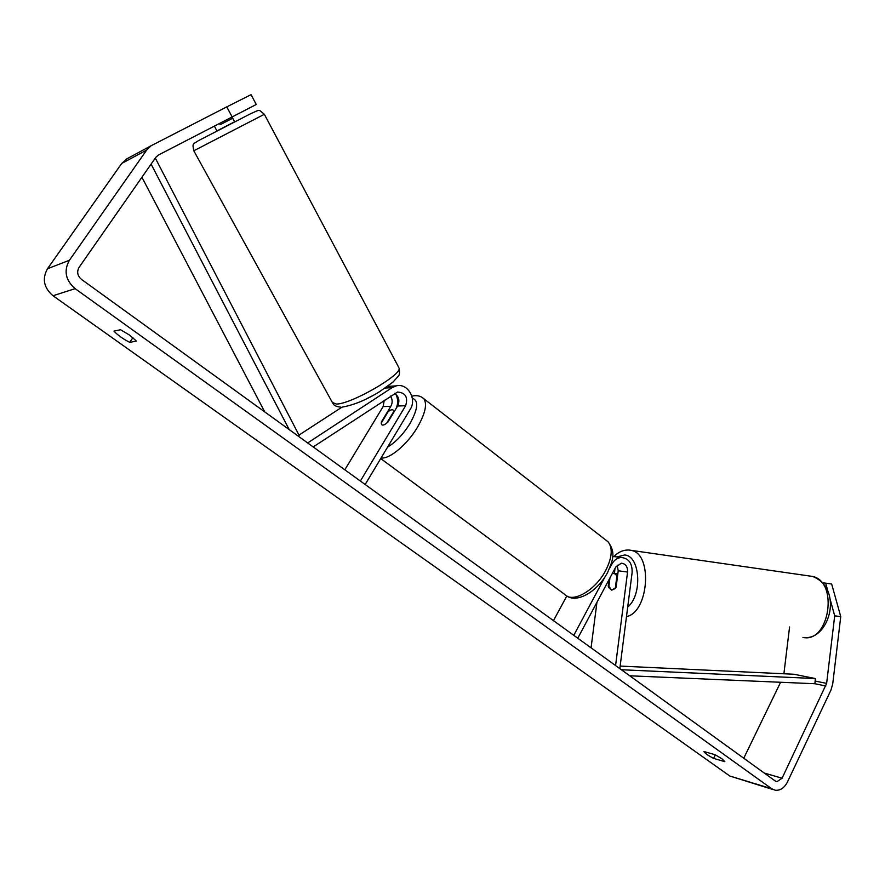 <?xml version="1.0" encoding="UTF-8"?>
<svg xmlns="http://www.w3.org/2000/svg" width="885" height="885" viewBox="0 0 885 885"><rect width="100%" height="100%" fill="white"/><g stroke="black" fill="none" stroke-linecap="round" stroke-linejoin="round"><path stroke-width="1.33" d="M617.155 565.128L618.217 570.792L616.082 587.408L611.701 590.173L608.869 586.312M619.821 668.617L632.111 572.65C632.399 563.491 628.848 558.435 621.469 557.484C617.453 557.716 614.256 559.917 611.889 564.066L609.599 568.336M614.444 573.48L614.986 568.48M612.674 556.377L614.655 556.665M591.058 647.831L596.955 602.287M615.573 665.542L627.565 572.042C627.731 566.71 625.673 563.756 621.381 563.192L615.761 567.042L577.772 638.218M604.953 577.02L573.779 635.33M566.798 596.003L553.468 620.65M608.216 586.235L609.079 579.553M372.541 395.728L366.357 398.903M298.986 435.088L341.997 407.133M307.67 442.942L392.121 387.619L396.281 385.86C407.565 382.818 417.112 398.936 410.275 409.257L365.162 484.504M391.889 386.148L387.165 386.69M384.267 400.175L383.116 406.591L344.807 469.791M313.202 446.936L397.531 392.033C405.507 392.719 408.217 397.276 405.64 405.706L360.361 481.031M390.473 396.093C392.564 399.434 392.697 402.83 390.849 406.292L381.313 422.079L381.601 424.612C382.84 425.696 384.975 424.811 388.006 421.946L397.608 406.027C399.965 400.872 398.98 396.646 394.644 393.349M395.949 394.29C398.15 399.035 398.206 403.77 396.115 408.505M232.047 116.997L234.669 121.876L217.71 130.659L217.013 131.002L214.369 126.124L256.263 104.485L232.169 116.931L226.759 106.886L251.052 94.662L256.263 104.485M219.491 123.48L220.155 124.708L232.29 118.424L231.638 117.207M232.29 118.424L220.155 124.708M827.973 591.523L825.672 583.171L831.668 584.011L840.75 616.602L834.699 615.838L826.634 683.386L782.086 778.225L776.908 781.709L775.337 781.057L81.531 279.439C77.438 275.843 76.619 271.806 79.097 267.314L155.86 157.276L158.426 155.019L232.169 116.931M120.548 329.729L129.73 335.205L136.489 341.123L129.741 342.362C122.993 338.933 117.738 335.183 113.966 331.123L120.548 329.729M721.983 758.788L715.135 754.739L703.962 751.52C704.626 753.08 707.845 755.37 713.609 758.39L724.826 761.664L721.983 758.788M773.158 789.597L729.804 776.023L53 295.745C43.774 287.791 41.938 278.786 47.502 268.741L121.71 163.459L127.495 158.437M840.75 616.602L832.719 683.95L830.982 690.023L787.396 782.097C784.331 787.96 780.282 790.681 775.26 790.239L771.687 788.745L75.125 288.654C65.512 280.268 63.598 270.81 69.406 260.267L146.689 150.041L151.025 145.782L226.759 106.886M780.603 682.269L743.765 758.224M789.575 626.967L783.9 673.773M158.227 155.129L214.369 126.124M834.699 615.838L829.765 597.994M822.784 582.817L825.672 583.171M715.345 754.85L713.609 758.39M132.916 337.65L129.741 342.362M612.243 573.624L614.278 573.491L617.542 576.08M616.878 575.991L615.263 588.536L611.701 590.173L608.714 587.54L609.953 577.916M388.084 411.768C390.573 409.766 392.309 409.246 393.294 410.22L393.703 411.591L386.767 423.085C384.3 425.065 382.574 425.574 381.601 424.612L381.192 423.185L388.084 411.768M620.153 666.073L793.956 674.248L815.373 678.552L814.886 683.74L629.744 675.797M620.717 669.27L623.073 669.812L622.963 670.896M815.373 678.552L623.073 669.812M141.921 177.254L264.737 411.901M151.092 164.101L289.185 429.568M155.306 158.072L299.185 435.475L298.179 436.073M611.192 563.977L611.889 564.066M618.217 570.792L627.565 572.042M385.218 388.05L392.121 387.619M397.608 406.027L405.64 405.706M383.116 406.591L390.849 406.292M398.604 367.131L264.361 114.32C257.933 109.032 260.721 109.386 250.621 113.722L198.151 140.826C193.052 144.487 192.145 142.728 193.793 150.782L264.338 114.287M234.614 121.776L216.958 130.903M342.373 407.078C353.823 405.042 366.136 399.965 379.333 391.834L392.896 382.187L398.161 376.357C399.533 375.34 399.843 372.563 399.08 368.049C402.199 374.775 350.869 404.334 336.3 404.058L332.329 402.421L193.815 150.815M729.804 776.023L771.687 788.745M53 295.745L75.125 288.654M764.209 773.014L782.086 778.225M814.886 683.74L825.882 685.997M815.14 681.052L826.634 683.386M47.502 268.741L69.406 260.267M121.71 163.459L146.689 150.041M802.927 637.399C829.179 643.638 838.969 581.777 812.596 576.445L808.857 575.903M627.697 607.077C642.798 594.831 640.143 555.326 624.489 554.995L616.956 556.942M629.678 550.083L631.757 550.503C652.997 554.696 648.528 612.564 626.491 616.568M380.716 458.563L564.608 594.322C572.307 603.614 595.483 590.461 605.738 570.405C612.143 557.539 612.918 548.003 608.061 541.808L605.661 539.938M421.946 397.276L423.86 398.759C427.333 404.08 425.265 413.472 417.643 426.924C407.554 444.259 389.5 459.437 381.081 457.954M387.608 447.069C395.827 442.146 403.317 434.269 410.065 423.428C418.041 408.859 418.793 400.485 412.333 398.305M398.294 404.622L397.166 405.573M612.663 556.433L621.469 557.484M396.281 385.86L388.316 386.38M340.493 407.111C336.289 406.68 333.745 405.441 332.882 403.383M776.908 781.709L776.012 781.444M151.025 145.782L125.88 159.388M613.969 556.588C618.294 551.986 623.328 549.806 629.058 550.05L812.596 576.445C843.593 588.602 829.566 638.55 805.494 637.609M614.278 573.491L617.807 573.956M411.846 396.17C416.702 394.987 420.707 395.849 423.86 398.759L608.061 541.808C616.646 553.302 612.154 561.632 607.508 572.717C597.618 591.269 577.662 603.116 567.13 596.18M398.615 403.626L397.365 404.699M394.522 411.149L393.294 410.22"/></g></svg>
